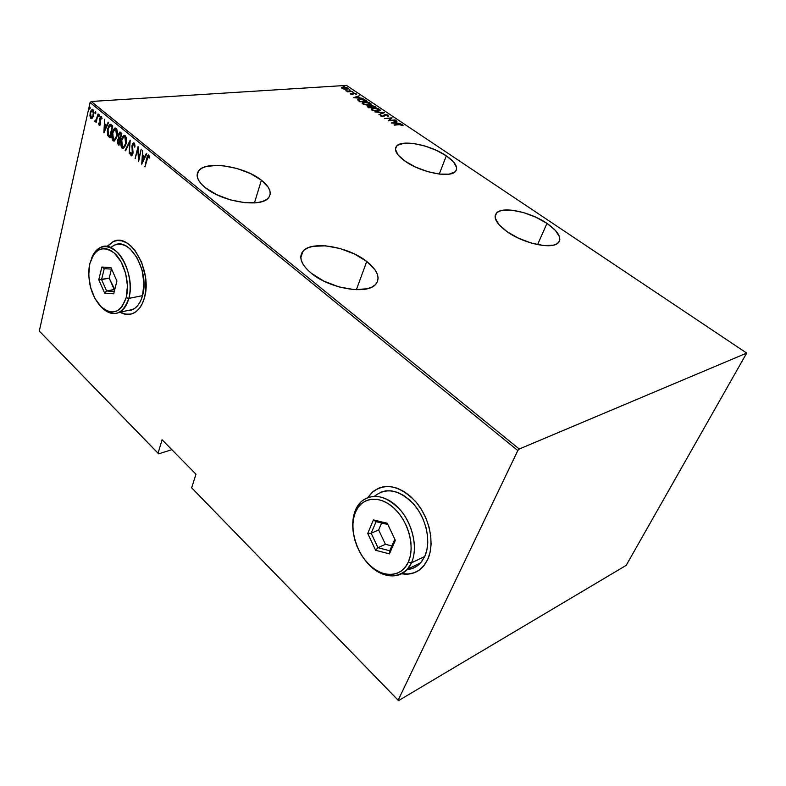 <?xml version="1.0" encoding="UTF-8"?>
<svg xmlns="http://www.w3.org/2000/svg" width="786" height="786" viewBox="0 0 786 786"><rect width="100%" height="100%" fill="white"/><g stroke="black" fill="none" stroke-linecap="round" stroke-linejoin="round"><path stroke-width="1.18" d="M546.977 223.391L537.565 244.633L546.977 223.391L535.865 217.211L523.555 212.593L511.794 210.186L502.283 210.353L498.835 211.424L496.447 213.124L495.229 215.384L495.239 218.135L498.982 224.688L507.206 231.791C496.379 223.843 492.871 217.545 496.654 212.908C502.785 206.02 530.344 211.876 546.977 223.391C558.433 231.477 562.137 238.001 558.099 242.953C551.949 249.673 523.614 243.562 507.206 231.791L518.681 238.296L531.591 243.159L543.824 245.576L553.413 245.173L556.734 243.935L558.895 242.068L559.819 239.661L559.504 236.812L555.28 230.259L546.977 223.391M366.738 261.463L356.363 289.72L366.738 261.463L354.515 254.006L340.161 248.553L325.679 245.841L313.123 246.303L308.171 247.737L304.359 249.928L301.863 252.807L300.792 256.265L301.215 260.195L303.141 264.43L306.52 268.822L311.217 273.184C301.166 264.558 298.405 257.268 302.934 251.294C311.374 240.359 348.139 246.46 366.738 261.463C377.712 270.364 380.66 278.038 375.59 284.483C367.091 295.015 329.334 288.6 311.217 273.184L323.852 281.123L339.021 286.919L354.24 289.621L367.023 288.816L371.847 287.136L375.374 284.709L377.486 281.634L378.125 278.028L377.29 274.059L375.04 269.873L366.738 261.463M446.31 155.834L439.276 174.07L446.31 155.834L436.21 150.264L424.656 145.941L413.289 143.484L403.758 143.258L397.47 145.341L395.889 147.169L395.456 149.458L398.138 155.039L405.183 161.248C396.635 155.039 393.757 150.018 396.557 146.186C401.774 139.171 430.6 144.879 446.31 155.834C455.389 162.181 458.435 167.389 455.428 171.466C450.26 178.334 420.687 172.439 405.183 161.248L415.578 167.084L427.653 171.613L439.462 174.099L449.111 174.138L455.094 171.79L456.43 169.835L456.587 167.467L453.473 161.857L446.31 155.834M261.404 180.181L254.438 202.906L261.404 180.181L250.469 173.588L237.126 168.538L223.273 165.748L216.769 165.345L205.794 166.622L201.747 168.273L198.897 170.533L197.365 173.333L197.227 176.565L198.524 180.112L201.206 183.836L205.205 187.579C197.699 181.242 195.439 175.759 198.426 171.132C205.166 160.187 244.092 166.052 261.404 180.181C269.637 186.773 272.074 192.56 268.694 197.551C262.033 208.133 222.114 202.12 205.205 187.579L216.455 194.564L230.485 199.899L245.016 202.709L257.68 202.562L262.662 201.393L266.483 199.546L269.018 197.119L270.178 194.201L269.942 190.919L268.34 187.402L261.404 180.181M116.515 240.614L113.606 241.469L107.436 246.254L113.518 241.508M107.132 246.303L113.302 241.518C130.515 232.292 152.622 271.386 144.447 297.727L145.675 291.174L145.42 276.682L141.627 262.298L134.917 250.341L130.8 245.9L126.399 242.707L121.879 240.889L117.428 240.506L113.213 241.548L107.132 246.303M378.606 488.145L372.348 492.321L369.076 496.084M367.976 497.4L372.043 492.439C385.317 482.26 399.976 485.463 416.03 502.028C429.814 518.18 435.002 543.922 427.663 559.593L430.04 552.499L431.082 544.492L430.738 535.895L429.028 527.062L426.022 518.367L421.836 510.163L416.649 502.785L410.695 496.536L404.21 491.643L397.47 488.293L390.73 486.593L384.266 486.593L378.312 488.263L373.085 491.515L367.976 497.4M197.905 173.018L197.306 173.539L197.905 173.018M158.693 453.827L171.829 449.671L158.693 453.827L39.3 331.073L90.076 102.563L517.817 450.545L398.129 700.228L191.646 487.801L195.989 474.213L162.073 439.757L158.065 453.257L158.693 453.827M346.488 85.399L746.7 353.091L519.241 449.022L91.235 101.482L346.488 85.399L91.235 101.482L90.076 102.563L39.3 331.073L158.065 453.257L162.073 439.757L195.989 474.213L191.646 487.801L398.561 700.601L626.177 565.38L746.7 353.091L519.241 449.022L517.817 450.545L398.129 700.228L398.561 700.601L626.177 565.38L746.7 353.091L346.488 85.399M344.17 89.152L346.999 89.28L348.178 88.572L346.046 87.334L342.706 87.099L341.694 88.101L344.17 89.152L348.1 88.828L347.677 88.003L343.177 87.049L341.684 87.482L342.018 88.376L344.17 89.152M352.767 91.481L345.781 90.773L347.726 91.549L347.304 91.854L352.767 91.481L345.781 90.773L347.726 91.549L347.304 91.854L352.767 91.481M350.34 93.976L352.835 94.418L354.29 93.357L356.431 94.035L354.113 93.102L352.875 93.269L352.442 94.153L350.261 93.338L350.34 93.976L352.629 94.438L353.965 93.357L356.294 94.32L356.097 93.642L353.562 93.112L352.216 94.192L350.261 93.338L350.34 93.976M365.883 100.274L361.275 98.997L357.679 99.91L359.791 101.777L367.268 101.198L359.988 99.026L357.777 99.675L359.791 101.777L367.268 101.198L365.883 100.274M376.18 107.171L372.21 105.57L367.278 106.542L368.713 107.79L376.18 107.171L371.444 105.579L370.422 106.336L367.327 106.444L368.713 107.79L376.18 107.171M384.393 112.673L374.883 111.936L382.92 112.771L378.921 114.658L384.393 112.673L374.883 111.936L382.92 112.771L378.921 114.658L384.393 112.673M395.191 119.914L389.355 120.464L392.106 117.841L384.678 118.539L390.937 118.254L388.166 120.887L395.594 120.179L389.355 120.464L392.106 117.841L384.678 118.539L390.937 118.254L388.166 120.887L395.191 119.914M399.426 124.65L401.626 124.728L403.051 125.681L402.864 124.905L401.204 124.326L394.081 124.876L399.426 124.65L403.051 125.681L402.776 124.846L399.101 124.375L394.484 125.141L399.426 124.65M391.271 122.98L400.693 123.599L397.244 123.107L395.299 121.801L397.028 121.142L396.586 120.848L391.271 122.98L400.693 123.599L397.244 123.107L395.299 121.801L397.028 121.142L396.586 120.848L391.271 122.98M388.441 115.237L385.484 114.54L384.158 114.874L383.254 116.22L381.603 116.014L380.689 115.031L380.306 115.64L383.725 116.485L385.995 114.815L387.675 115.306L387.439 116.082L388.205 116.308L388.441 115.237L388.549 116.112L388.441 115.237L385.14 114.559L383.018 116.259L380.375 115.296L380.611 115.945L383.45 116.525L385.533 114.825L387.675 115.306L387.439 116.082L388.205 116.308L388.441 115.237M378.066 111.219L380.257 110.109L378.41 108.723L373.979 108.036L371.149 108.861L372.535 110.404L376.71 111.248L380.11 110.541L379.579 109.303L373.33 108.065L371.228 108.753L371.778 109.991L378.066 111.219M369.086 105.186L371.306 104.106L369.469 102.74L365.058 102.042L362.208 102.838L363.564 104.361L367.73 105.216L371.159 104.509L370.638 103.31L364.409 102.072L362.267 102.76L362.818 103.958L369.086 105.186M353.739 97.7L363.142 98.437L359.723 97.916L357.856 96.668L359.222 95.804L353.651 97.641L363.142 98.437L359.723 97.916L357.856 96.668L359.222 95.804L353.739 97.7M353.661 92.473L352.57 92.07L353.661 92.473M350.163 90.125L349.063 89.791L350.163 90.125M344.533 86.352L343.443 85.949L344.533 86.352M92.453 118.077L93.868 112.683L93.298 109.991L92.188 109.274L90.596 111.219L89.918 115.581L90.783 118.391L92.453 118.077L93.593 115.375L92.886 109.509L92.09 109.303L90.184 112.585L89.948 116.023L90.881 118.48L92.453 118.077M98.093 113.941L96.079 119.973L94.536 121.142L95.185 121.85L96.03 121.034L96.118 122.626L98.093 113.941L96.285 119.462L94.536 121.142L95.244 121.84L96.03 121.034L96.118 122.626L98.093 113.941M99.233 125.377L100.107 125.082L100.677 123.451L100.372 118.018L101.001 117.458L101.62 119L102.072 118.411L101.129 116.328L99.724 118.892L100.215 123.53L99.547 124.355L99.085 122.901L98.977 125.003L99.851 125.328L99.38 124.188L99.645 125.485L100.608 123.805L100.235 118.45L100.854 117.458L101.62 119L102.072 118.411L100.932 116.338L99.842 118.185L100.215 123.53L99.704 124.375L99.085 122.901L98.653 123.431L99.233 125.377M111.366 124.787L110.089 124.345L109.018 125.318L107.309 131.203L107.662 135.33L109.971 137.874L112.771 125.937L110.069 124.355L107.711 128.737L107.741 135.516L109.971 137.874L112.771 125.937L111.366 124.787M121.82 133.335L119.836 132.117L118.342 134.563L118.509 138.365L117.212 142.747L118.951 145.312L121.82 133.335L119.806 132.127L118.342 134.563L118.509 138.365L117.399 140.488L118.097 144.595L118.951 145.312L121.82 133.335M130.191 140.173L125.171 150.46L125.603 150.824L129.572 142.453L129.258 153.84L130.191 140.173L125.171 150.46L125.603 150.824L129.572 142.453L129.258 153.84L130.191 140.173M141.205 149.173L138.837 158.674L138.051 146.599L135.064 158.654L137.825 149.497L138.601 161.582L141.205 149.173L138.837 158.674L138.051 146.599L135.064 158.654L137.825 149.497L138.601 161.582L141.205 149.173M147.041 158.851L148.043 156.276L149.153 158.124L149.645 157.387L148.741 154.97L147.385 155.952L145.007 166.878L148.181 156.198L149.153 158.124L149.645 157.387L148.249 154.901L146.658 158.389L145.007 166.878L147.041 158.851M119.855 312.199L123.5 313.791L127.931 314.469L132.195 313.742L136.125 311.61L139.564 308.132L142.384 303.455L144.447 297.727C142.315 305.312 138.798 310.411 133.885 313.015C129.435 315.176 124.758 314.911 119.855 312.199M401.715 573.78L407.767 574.134L413.917 572.896L419.429 569.988L424.076 565.498L427.663 559.593L423.202 566.539C417.454 572.758 410.292 575.165 401.715 573.78M141.745 164.186L146.835 153.771L146.383 153.408L144.752 156.758L142.757 155.127L142.63 150.342L141.745 164.186L146.835 153.771L146.383 153.408L144.752 156.758L142.757 155.127L142.63 150.342L141.745 164.186M134.19 143.072L132.863 143.465L131.96 145.823L132.303 154.027L131.508 154.587L130.928 152.268L130.378 152.7L131.38 155.864L132.412 155.058L133.031 152.848L132.52 145.42L133.767 144.231L134.406 147.149L134.946 146.864L134.671 143.818L133.532 142.924L132.077 145.263L132.451 153.555L131.429 154.528L130.928 152.268L130.378 152.7L131.075 155.716L131.675 155.834L132.863 153.83L132.47 145.606L133.875 144.31L134.406 147.149L134.946 146.864L134.19 143.072M126.045 143.926L126.143 137.393L125.318 135.84L124.139 135.398L122.695 136.577L121.398 139.574L121.172 146.628L122.321 148.456L123.5 148.485L126.045 143.926C126.919 140.891 126.634 138.139 125.161 135.693L124.011 135.438L121.27 140.075C120.376 143.131 120.671 145.882 122.164 148.328L123.304 148.564L126.045 143.926M116.947 136.45L117.035 129.945L116.22 128.403L115.061 127.98L113.194 129.906L112.241 132.647L112.162 139.171L113.135 140.861L114.451 141.008L116.947 136.45C117.812 133.424 117.517 130.692 116.063 128.265L114.962 128.01L112.241 132.647C111.366 135.693 111.671 138.434 113.135 140.861L114.245 141.097L116.947 136.45M103.89 132.844L108.586 122.518L108.163 122.174L106.65 125.495L104.774 123.952L104.617 119.276L103.89 132.844L108.586 122.518L108.163 122.174L106.65 125.495L104.774 123.952L104.617 119.276L103.89 132.844M99.331 115.955L98.967 114.609L98.564 116.367L99.331 115.955L98.997 114.599L98.722 116.633L99.331 115.955M95.804 113.066L95.44 111.73L95.037 113.479L95.804 113.066L95.47 111.72L95.194 113.744L95.804 113.066M90.115 108.409L89.751 107.083L89.358 108.832L90.115 108.409L89.781 107.073L89.516 109.097L90.115 108.409M414.202 572.748L408.052 573.996L401.98 573.633C407.168 574.527 411.972 573.937 416.374 571.844M373.379 491.397L372.338 492.321M128.226 314.41L123.795 313.722L120.16 312.14L125.505 314.154L130.741 314.154M145.105 166.485L144.595 166.544L145.105 166.485M147.169 158.33L146.658 158.389L147.169 158.33M147.748 156.62L148.682 154.93L147.748 156.62M148.672 156.208L149.625 157.416L148.613 156.257M142.345 162.957L142.423 161.808L142.345 162.957M142.806 156.522L142.895 155.245L142.806 156.522M145.371 156.689L144.752 156.758L146.805 153.751L145.371 156.689M143.278 156.473L144.85 157.76L142.276 161.818L142.659 156.542L144.85 157.76L143.278 156.473M144.231 157.829L142.276 161.818L144.85 157.76L142.276 161.818L142.659 156.542L144.231 157.829M139.043 159.804L138.975 158.664L139.043 159.804M135.565 158.595L135.064 158.654L135.565 158.595M137.943 149.478L138.238 148.299L137.943 149.478M139.338 158.625L138.837 158.674L139.338 158.625M134.937 145.292L134.504 144.251L133.61 144.182M131.842 155.746L131.075 155.716L131.694 155.648L131.046 153.692L131.842 155.746M130.948 152.641L130.378 152.7L130.948 152.641M132.942 153.506L132.451 153.555L132.942 153.506M133.05 151.698L132.529 151.747L133.05 151.698M132.795 149.988L132.205 150.047L132.795 149.988M132.588 145.214L132.077 145.263L132.588 145.214M132.854 144.663L133.984 142.944L132.854 144.663M134.504 144.241L134.937 145.282M125.799 150.411L125.171 150.46L125.799 150.401L130.112 141.293L125.799 150.401M123.343 148.554L122.164 148.328L122.783 148.269L121.545 145.371L123.284 148.544M125.22 136.705L126.124 143.563L123.962 146.982L122.184 146.835L121.329 143.897L121.663 140.399L123.874 136.725L124.876 136.941L125.642 143.602L123.422 147.287L122.439 147.09L121.771 139.996L121.27 140.075L123.775 136.754L125.505 136.882L126.31 138.257M124.09 135.683L122.439 138.218L124.434 135.457M123.49 147.257L125.495 145.715L123.942 147.257M126.359 138.464L125.505 136.882L124.316 136.685M119.069 144.83L118.097 144.595L118.715 144.536L117.831 142.659L119.069 144.83M117.89 140.439L117.399 140.488L117.89 140.439M118.205 139.77L119.128 138.307L118.509 138.365L119.128 138.307L118.814 137.275L119.128 138.307L118.205 139.77M118.833 134.514L118.342 134.563L118.833 134.514M119.138 133.875L120.268 132.136L119.138 133.875M120.307 133.345L121.633 134.092L119.855 133.394M119.58 139.328L118.843 139.358M118.853 143.759L117.802 140.792L118.647 139.377L120.248 139.888L118.853 143.759L117.704 142.197L118.686 139.368L119.767 139.937L118.853 143.759M120.062 138.709L119 137.668L118.735 134.887L119.649 133.404L121.614 134.2L120.062 138.709L118.607 136.302L119.688 133.394L121.123 134.239L120.062 138.709M114.294 141.077L113.135 140.861L113.754 140.802L112.545 137.982L114.255 141.067M116.141 129.277L117.035 136.086L114.903 139.505L113.95 139.869L112.938 139.043L112.545 133.384L114.835 129.287L115.797 129.513L116.554 136.135L114.353 139.82L113.4 139.623L112.732 132.569L112.241 132.647L115.365 128.039M115.021 128.265L113.439 130.712L115.247 129.258L116.416 129.454L117.252 130.948L116.416 129.454L115.237 129.258M114.442 139.79L116.377 138.326L114.894 139.78M110.079 137.403L107.741 135.516L108.36 135.467L107.928 133.748L108.497 135.732L110.079 137.403M108.9 126.782L110.571 124.345L108.9 126.782M110.816 125.603L112.192 126.369M110.905 125.613L111.858 126.104M112.093 126.851L109.873 136.332L108.232 134.583L108.104 129.061L109.961 125.691L112.565 126.811L109.873 136.332L107.987 133.944L108.026 129.385L109.804 125.76L112.093 126.851M104.489 131.527L104.548 130.496L104.489 131.527M104.862 125.318L104.941 124.09L104.862 125.318M107.25 125.446L106.65 125.495L107.25 125.446M105.304 125.288L106.778 126.487L105.304 125.288M104.371 130.515L104.685 125.338L106.768 126.507L104.371 130.515L104.97 130.466L104.371 130.515L104.685 125.338L106.169 126.556L104.371 130.515M99.144 123.392L98.653 123.431L99.144 123.392M100.628 121.319L100.009 121.368L100.628 121.319M100.195 119.619L99.694 119.649L100.195 119.619M100.598 117.654L101.325 116.407L100.598 117.654M99.193 116.348L99.183 115.277L98.564 115.326L99.321 114.884L99.193 116.348M95.479 121.712L94.536 121.142L95.322 120.808L95.479 121.712M95.774 120.7L96.757 119.796L95.961 120.759M96.845 119.423L96.285 119.462L96.845 119.423M95.666 113.459L95.656 112.398L95.037 112.437L95.794 112.005L95.666 113.459M91.824 118.627L90.881 118.48L91.5 118.431L90.685 116.8L91.824 118.627M90.469 115.994L89.948 116.023L90.469 115.994M91.481 110.58L92.561 109.313M92.237 109.529L91.795 110.05M92.895 110.354L93.721 111.17L92.276 110.404M92.109 117.546L93.19 116.731L92.276 117.536M91.117 117.419L90.567 112.889L92.011 110.423L93.269 110.531L92.65 110.58L93.662 115.031L91.726 117.576L90.469 116.014L90.704 112.349L92.296 110.404L93.377 112.319L92.738 116.485L91.117 117.419M89.987 108.802L89.977 107.751L89.358 107.8L90.105 107.368L89.987 108.802M402.226 125.239L402.776 124.846L402.825 125.652L402.226 125.239M394.778 122.036L395.279 121.85L394.778 122.036M396.399 121.378L396.586 120.848L396.399 121.378M392.656 122.803L394.739 122.007L396.282 123.038L392.568 123.058L394.739 122.007L396.282 123.038L392.656 122.803M388.49 120.857L390.937 118.254L388.49 120.857M390.848 118.519L391.595 118.45L390.848 118.519M380.355 115.709L380.689 115.031L381.161 115.778L380.355 115.709M383.489 116.515L383.647 116.014M383.833 115.571L384.04 114.992M382.743 113.272L382.92 112.771L382.743 113.272M372.525 109.912L372.073 108.871L373.723 108.33L378.832 109.382L379.284 110.423L377.565 111.248L372.387 110.335L372.171 108.773L374.824 108.311L377.879 108.9L379.402 110.168L376.563 110.983L372.525 109.912M367.406 106.847L368.123 106.709L367.406 106.847M368.192 106.542L371.385 107.564L368.398 107.574L368.172 106.562M370.422 106.336L371.139 106.169L370.422 106.336M371.139 106.218L373.124 105.963L375.03 106.975L371.827 107.525L371.267 106.464L371.09 106.994L371.827 105.845L375.03 106.975L372.151 107.505L371.139 106.218L370.933 106.788M368.565 107.102L368.153 106.582L369.145 106.375L371.493 107.26L368.565 107.102M362.159 103.241L363.073 102.819M364.301 102.386L369.892 103.388L370.334 104.391L368.595 105.216L363.574 103.89L363.122 102.868L365.893 102.318L369.892 103.388L370.403 104.283L369.174 104.872L363.427 104.302L363.073 102.937L364.311 102.386M358.583 100.038L358.495 100.873L358.671 99.783L360.371 99.282L364.134 99.802L366.119 101.001L360.185 101.453L358.691 100.294L358.426 100.746M360.185 101.453L359.703 101.718L358.583 100.058L360.371 99.282L363.604 99.616L366.119 101.001L360.185 101.453M355.144 97.562L357.286 96.855L358.76 97.847L355.066 97.808L357.286 96.855L358.76 97.847L355.144 97.562M352.708 93.78L352.875 93.269L352.708 93.78M352.708 93.829L353.562 93.112L352.708 93.829M341.596 87.973L342.382 87.698L341.596 87.973M347.402 88.513L347.677 88.003L347.933 88.985L347.402 88.513M342.696 88.327L342.401 87.678L343.561 87.305L347.009 88.052L347.343 88.71L346.105 89.339L342.578 88.68L342.49 87.59L344.317 87.305L347.392 88.484L345.427 89.073L342.696 88.327M517.817 450.545L90.076 102.563L91.235 101.482L519.241 449.022L517.817 450.545M128.835 298.395L126.192 297.668C120.376 313.437 111.651 316.1 99.989 305.666C91.461 295.261 87.826 282.577 89.093 267.604L89.83 263.595L88.739 275.012L90.508 287.175L94.851 298.336L101.168 306.864L104.784 309.723L108.547 311.482L112.3 312.062L115.906 311.423L119.217 309.586L122.115 306.599L126.192 297.668L127.45 285.976L125.662 273.361L121.103 261.846L114.52 253.249L110.787 250.498L106.965 248.916L103.192 248.553L99.635 249.427L96.403 251.471L93.632 254.605L89.83 263.595C94.752 248.435 102.986 244.986 114.52 253.249C124.483 262.16 130.044 283.304 126.192 297.668L128.835 298.395C126.939 305.322 123.775 309.959 119.354 312.307C113.115 315.107 106.876 313.113 100.637 306.344L101.07 306.825C113.4 317.868 122.655 315.058 128.835 298.395L142.541 295.624L128.835 298.395C132.736 283.854 127.587 262.612 117.753 252.611C106.365 242.982 97.572 245.045 91.373 258.791C93.465 253.043 96.57 249.231 100.696 247.354C116.122 238.964 136.066 274.481 128.835 298.395M114.461 245.104L118.264 244.181L122.262 244.544L126.33 246.185L130.289 249.064L137.265 258.044L142.079 270.119L143.936 283.353L142.541 295.624L140.694 300.773L138.169 304.997L135.074 308.132L131.537 310.057L126.929 310.716L132.991 309.438C137.432 307.1 140.625 302.492 142.541 295.624C149.871 271.907 129.975 236.763 114.461 245.104L111.032 247.266M116.908 281.044L113.675 293.817L104.607 293.07L98.761 279.757L101.875 267.043L110.954 267.574L116.908 281.044L110.954 267.574L101.875 267.043L104.253 268.674L111.632 269.117L104.253 268.674L101.875 267.043L98.761 279.757L109.205 278.156L114.206 289.494L106.582 290.967L101.571 279.57L104.253 268.674L101.571 279.57L98.761 279.757L104.607 293.07L106.582 290.967L114.756 289.533L109.205 278.156L101.571 279.57L106.582 290.967L104.607 293.07L113.675 293.817L116.908 281.044M111.455 269.107L109.205 278.156L111.455 269.107M114.235 291.586L106.582 290.967L114.235 291.586M366.394 561.744C380.837 579.793 403.749 581.06 411.432 562.874L408.327 562.078C401.508 577.464 383.116 578.319 369.371 564.879C355.527 551.654 349.082 527.494 355.341 512.423L355.351 510.389C352.904 516.52 352.167 523.515 353.13 531.375M407.069 569.595C412.404 569.162 416.924 566.912 420.628 562.855L424.735 556.478L411.432 562.874L407.335 569.3C395.201 579.862 381.741 577.572 366.964 562.412C354.417 547.96 349.308 525.058 355.351 510.389L361.098 501.704C373.036 492.439 386.25 495.377 400.762 510.497C413.23 525.225 417.985 548.628 411.432 562.874L424.735 556.478C431.308 542.34 426.621 519.212 414.202 504.7C399.75 489.796 386.545 486.956 374.598 496.172L375.649 495.239M408.327 562.078L410.302 555.997L411.166 549.139L410.852 541.78L409.378 534.205L406.814 526.748L403.247 519.693L398.846 513.337L393.786 507.943L388.274 503.698L382.546 500.77L376.808 499.257L371.306 499.198L366.237 500.584L361.786 503.335L358.111 507.334L355.341 512.423L353.572 518.406L352.855 525.048L353.219 532.122L354.633 539.363L357.06 546.506L360.41 553.305L364.566 559.504L369.371 564.879L374.667 569.221L380.267 572.365L385.946 574.173L391.507 574.556L396.714 573.495L401.381 570.99L405.311 567.138L408.327 562.078L411.432 562.874C418.909 546.801 411.53 519.408 396.036 505.565C380.65 491.486 361.747 494.247 355.351 510.389L355.341 512.423C361.393 497.165 379.274 494.61 393.786 507.943C408.396 521.039 415.362 546.899 408.327 562.078M395.348 540.336L389.424 553.884L375.629 550.279L367.73 533.429L373.419 519.91L387.243 523.211L395.348 540.336L387.243 523.211L373.419 519.91L376.062 521.668L387.842 524.488L376.062 521.668L373.419 519.91L367.73 533.429L371.169 533.242L378.656 529.951L385.415 544.295L377.958 547.685L371.169 533.242L376.062 521.668L371.169 533.242L367.73 533.429L375.629 550.279L377.958 547.685L385.415 544.295L391.88 545.936L385.415 544.295L378.656 529.951L371.169 533.242L377.958 547.685L375.629 550.279L389.424 553.884L395.348 540.336M412.404 568.475L417.356 565.832L421.522 561.784L424.735 556.478L426.857 550.092L427.781 542.9L427.476 535.187L425.943 527.268L423.241 519.458L419.488 512.099L414.841 505.467L409.496 499.837L403.68 495.435L397.618 492.4L391.556 490.857L385.73 490.837L380.365 492.321M381.623 523.004L378.656 529.951L381.623 523.004M394.818 539.206L389.777 550.75L377.958 547.685L389.777 550.75L389.424 553.884L389.777 550.75L394.818 539.206M495.082 216.681L496.654 212.908M300.773 257.71L302.934 251.294M395.456 149.232L396.557 146.186M197.129 175.799L198.426 171.132M131.793 154.616L132.421 154.557M124.011 135.438L124.522 135.389M123.422 147.287L124.041 147.228M114.353 139.82L114.972 139.761M99.704 124.375L100.323 124.326M95.401 120.798L96.03 120.749M91.726 117.576L92.345 117.527M379.284 110.423L379.078 110.993M370.334 104.391L370.127 104.97M347.343 88.71L347.157 89.25M101.07 306.825L100.225 305.921M132.991 309.438L119.354 312.307M420.628 562.855L407.335 569.3"/></g></svg>
